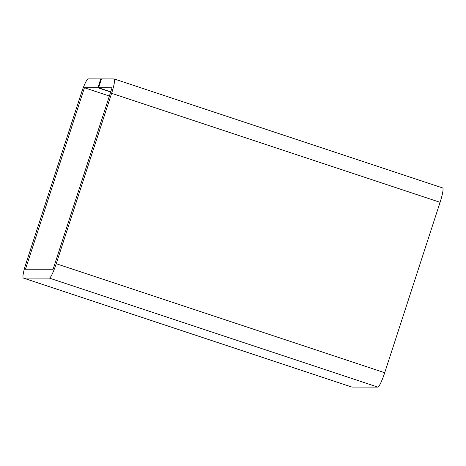<?xml version="1.0" encoding="UTF-8"?>
<svg xmlns="http://www.w3.org/2000/svg" width="466" height="466" viewBox="0 0 466 466"><rect width="100%" height="100%" fill="white"/><g stroke="black" fill="none" stroke-linecap="round" stroke-linejoin="round"><path stroke-width="0.7" d="M110.687 92.006L97.912 87.765L84.439 87.748L25.473 269.22L53.095 269.255L112.056 87.783L98.582 87.765L110.751 91.802M384.706 372.724A15.139 2.08 108.4 0 1 377.844 387.106L49.373 278.109A15.139 2.08 -71.6 0 0 56.235 263.727L384.706 372.724L440.079 202.314L111.607 93.316A15.139 2.08 -71.6 0 0 114.187 78.946A15.139 2.08 -71.6 0 0 114.088 78.929L101.46 78.911L98.582 87.765M56.235 263.727L111.607 93.316M84.439 87.748L109.376 96.025M97.912 87.765L100.784 78.911L101.396 79.115M100.784 78.911L88.156 78.894A15.139 2.08 -71.6 0 0 81.294 93.276L25.921 263.686A15.139 2.08 -71.6 0 0 23.341 278.056A15.139 2.08 -71.6 0 0 23.44 278.074L351.912 387.071A15.139 2.08 108.4 0 1 351.813 387.054L23.341 278.056M49.373 278.109L23.44 278.074M377.844 387.106L351.912 387.071M114.187 78.946L442.659 187.944A15.139 2.08 108.4 0 1 440.079 202.314"/></g></svg>
